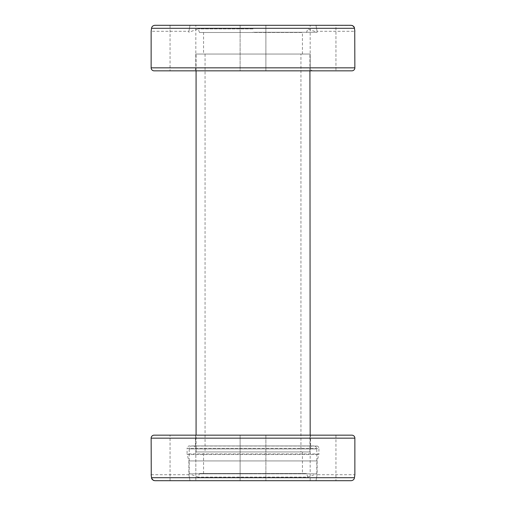 <?xml version="1.0" encoding="UTF-8"?>
<svg xmlns="http://www.w3.org/2000/svg" width="506" height="506" viewBox="0 0 506 506"><rect width="100%" height="100%" fill="white"/><g stroke="black" fill="none" stroke-linecap="round" stroke-linejoin="round"><path stroke-width="0.38" stroke-dasharray="2.53 1.9" d="M199.478 473.508L253 473.508L199.478 473.508L198.175 477.107L189.187 473.831L253 473.831L189.187 473.831L189.187 448.942L316.813 448.942L189.187 448.942A2.998 2.998 0 0 1 192.179 445.944L313.821 445.944A2.998 2.998 0 0 1 316.813 448.942L316.813 473.831L253 473.831L316.813 473.831L307.825 477.107L198.175 477.107L307.825 477.107L306.522 473.508L253 473.508L306.522 473.508M203.564 451.94L302.436 451.94L203.564 451.94L203.564 473.508L302.436 473.508L203.564 473.508M302.436 451.94L302.436 473.508M196.075 448.942L196.075 451.94L309.925 451.94L196.075 451.94L196.075 435.16L309.925 435.16L309.925 451.94L196.075 451.94L309.925 451.94L309.925 448.942L196.075 448.942L309.925 448.942A2.998 2.998 0 0 1 312.923 445.944L193.077 445.944A2.998 2.998 0 0 1 196.075 448.942M193.077 445.944L312.923 445.944M313.821 445.944L192.179 445.944M351.872 70.84L154.128 70.84M253 28.893L198.175 28.893L253 28.893M253 32.492L199.478 32.492L253 32.492M253 32.276L317.117 32.276L253 32.276M240.116 25.3L240.116 70.84L265.884 70.84L240.116 70.84L265.884 70.84L240.116 70.84L240.116 25.3L265.884 25.3L240.116 25.3L265.884 25.3L265.884 70.84L265.884 25.3L240.116 25.3M189.383 25.3L170.06 25.3L189.383 25.3M176.505 70.84L195.828 70.84L176.505 70.84M329.495 25.3L310.172 25.3L329.495 25.3M316.617 70.84L335.94 70.84L316.617 70.84M190.016 25.3L253 25.3L190.016 25.3C188.58 33.181 188.58 33.181 190.016 25.3C188.58 33.181 188.58 33.181 190.016 25.3L154.861 25.3L190.016 25.3M203.564 54.06L302.436 54.06L203.564 54.06L203.564 32.492L302.436 32.492L203.564 32.492M302.436 54.06L302.436 32.492M192.78 70.84L313.22 70.84L192.78 70.84A2.998 2.998 0 0 0 195.778 67.842L195.778 54.06L310.222 54.06L195.778 54.06M313.22 70.84A2.998 2.998 0 0 1 310.222 67.842L310.222 54.06M189.383 70.84L195.828 70.84L189.383 70.84M329.495 70.84L310.172 70.84L329.495 70.84M352.783 25.755L354.466 28.298L151.534 28.298C151.617 26.761 152.723 25.762 154.861 25.3L335.94 25.3L335.94 70.84L335.94 25.3L253 25.3L315.984 25.3C317.42 33.181 317.42 33.181 315.984 25.3C317.42 33.181 317.42 33.181 315.984 25.3L352.1 25.452M199.478 32.492L198.175 28.893L188.883 32.276L188.883 31.29L151.136 31.29L151.262 30.392M316.617 25.3L310.172 25.3L316.617 25.3M176.505 25.3L195.828 25.3L176.505 25.3M354.466 28.298L354.738 30.392M309.925 70.84L309.925 54.06L196.075 54.06L309.925 54.06M196.075 70.84L196.075 54.06M300.937 54.06L205.063 54.06L300.937 54.06L300.937 451.94L205.063 451.94L300.937 451.94M205.063 54.06L205.063 451.94M195.474 445.944L310.526 445.944L195.474 445.944L195.474 435.16L195.828 435.16L170.06 435.16L195.474 435.16M310.526 445.944L310.526 435.16L310.172 435.16L310.526 435.16M317.117 445.944L317.117 446.02A2.397 2.397 0 0 1 318.913 448.341L187.087 448.341A2.397 2.397 0 0 1 188.883 446.02L317.117 446.02L188.883 445.944M265.884 435.16L265.884 480.7L240.116 480.7L265.884 480.7L240.116 480.7L265.884 480.7L265.884 435.16L240.116 435.16L265.884 435.16L240.116 435.16L240.116 480.7L240.116 435.16L265.884 435.16M189.383 480.7L315.984 480.7L190.016 480.7L188.883 474.71L188.883 460.928L253 460.928L188.883 460.928L187.169 454.521L318.831 454.521L187.169 454.521A2.397 2.397 0 0 1 187.087 453.901L318.913 453.901A2.397 2.397 0 0 1 318.831 454.521L317.117 460.928L253 460.928L317.117 460.928L317.117 474.71L315.984 480.7L317.117 474.71L354.864 474.71L354.738 475.608M329.495 435.16L310.172 435.16L329.495 435.16M316.617 480.7L335.94 480.7L316.617 480.7M354.478 477.645L354.466 477.702C354.383 479.239 353.277 480.238 351.139 480.7L170.06 480.7L170.06 435.16L170.06 480.7M153.381 480.333L151.534 477.702L151.262 475.608M151.136 474.71L188.883 474.71L190.016 480.7L154.001 480.58M189.383 435.16L195.828 435.16L195.828 480.7L195.828 435.16M154.128 435.16L351.872 435.16M151.136 67.842L354.864 67.842M310.222 67.842L195.778 67.842L310.222 67.842M354.864 438.158L151.136 438.158M151.534 477.702L354.466 477.702M253 448.341L318.913 448.341L318.913 453.901L187.087 453.901L187.087 448.341L253 448.341M306.522 32.492L307.825 28.893L317.117 32.276L317.117 31.29L354.864 31.29M170.06 25.3L170.06 70.84L170.06 25.3M195.828 70.84L195.828 25.3L195.828 70.84M310.172 70.84L310.172 25.3L310.172 70.84M335.94 435.16L335.94 480.7L335.94 435.16M310.172 480.7L310.172 435.16L310.172 480.7"/><path stroke-width="0.76" d="M354.738 30.392L354.864 67.842L151.136 67.842L151.136 31.29L151.534 28.298L354.466 28.298C354.383 26.761 353.277 25.762 351.139 25.3L154.861 25.3C152.926 25.547 151.819 26.546 151.534 28.298L151.262 30.392M354.864 31.29L354.466 28.298M151.136 67.842A2.998 2.998 0 0 0 154.128 70.84L351.872 70.84A2.998 2.998 0 0 0 354.864 67.842M351.139 25.3L335.94 25.3L351.139 25.3M352.1 25.452L352.783 25.755M196.075 70.84L196.075 435.16L310.172 435.16L309.925 70.84M151.262 475.608L151.136 438.158A2.998 2.998 0 0 1 154.128 435.16L351.872 435.16A2.998 2.998 0 0 1 354.864 438.158L354.864 474.71L354.466 477.702L151.534 477.702C151.617 479.239 152.723 480.238 154.861 480.7L351.139 480.7C353.055 480.466 354.162 479.467 354.466 477.702M170.06 480.7L189.383 480.7M354.738 475.608L354.478 477.645M151.136 474.71L151.534 477.702M154.001 480.58L153.381 480.333M195.828 435.16L189.383 435.16M151.136 438.158L354.864 438.158"/></g></svg>
